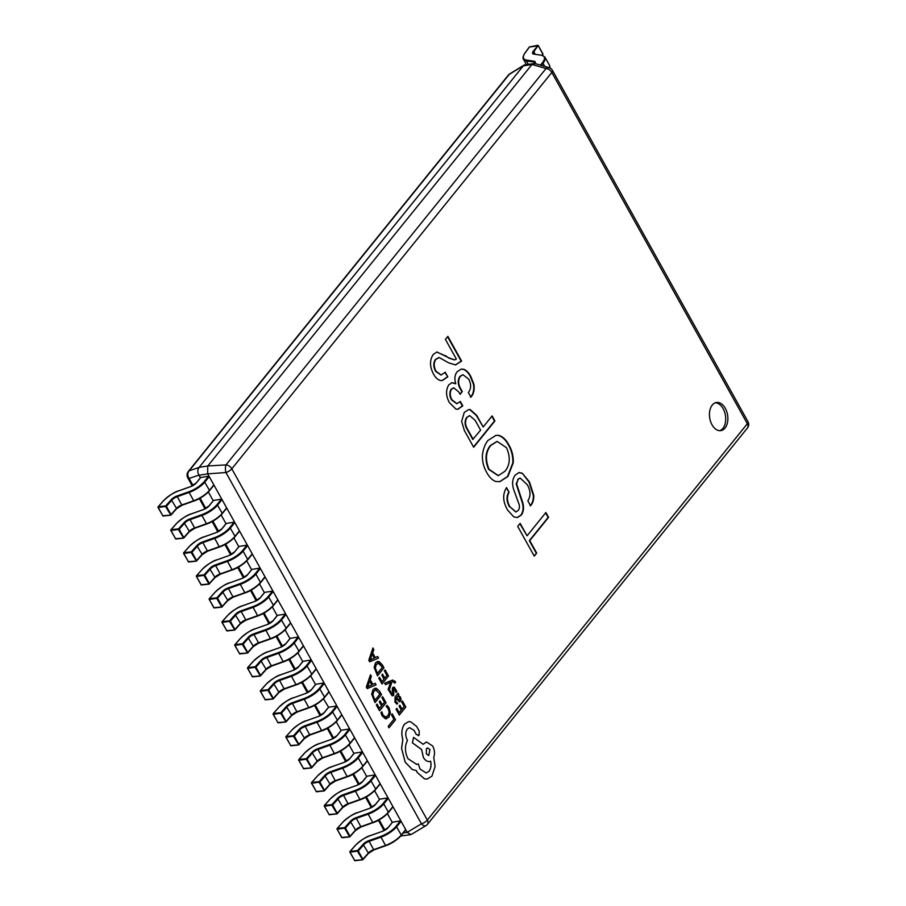 <?xml version="1.0" encoding="UTF-8"?>
<svg xmlns="http://www.w3.org/2000/svg" width="906" height="906" viewBox="0 0 906 906"><rect width="100%" height="100%" fill="white"/><g stroke="black" fill="none" stroke-linecap="round" stroke-linejoin="round"><path stroke-width="1.36" d="M725.298 408.323A14.236 9.06 80.9 0 0 716.408 402.49A14.236 9.06 80.9 0 0 712.014 424.778A14.236 9.06 80.9 0 0 720.904 430.61A14.236 9.06 80.9 0 0 725.298 408.323M719.806 430.678A14.236 9.06 80.9 0 0 723.135 408.674A14.236 9.06 80.9 0 0 715.344 402.774M447.802 376.817L445.231 372.196L441.199 375.005L436.092 371.29C433.725 366.919 433.623 362.966 435.786 359.455L439.24 357.553L448.663 362.853L455.639 364.925L461.607 361.075L447.858 336.364L445.412 339.388L456.375 359.07L454.653 359.863L449.07 357.938L436.952 351.97L433.215 354.495C429.614 360.078 429.648 366.477 433.317 373.714C435.231 377.406 437.609 379.671 440.441 380.509L442.343 380.52L447.802 376.817L444.948 372.525M438.379 357.666L439.24 357.553M460.078 394.28L462.286 391.551L461.052 389.331C458.142 384.563 457.892 380.237 460.305 376.352L462.977 374.733L468.73 379.15C471.369 384.337 471.245 388.799 468.334 392.536L470.905 397.156C473.691 394.031 474.699 389.739 473.917 384.257L470.927 376.76C469.036 372.955 466.658 370.463 463.815 369.274L461.267 369.07L457.156 371.754C454.733 374.79 454.257 378.765 455.752 383.68L452.083 382.615L448.753 384.88C445.627 390.214 445.865 396.16 449.444 402.683L456.001 409.172L457.904 409.252L462.785 405.854L460.327 401.437L456.986 403.68L452.003 399.863C449.84 395.979 449.693 392.423 451.562 389.206L453.725 387.825L458.73 391.868L460.078 394.28M492.128 415.899L483.181 426.975L476.692 415.322L470.135 409.535L468.696 409.603L464.268 412.389L461.641 421.415L464.382 430.577L473.668 447.247L494.925 420.928L492.128 415.899M498.413 435.299L495.967 435.367L487.938 440.463C484.925 444.325 483.079 449.331 482.377 455.503C482.286 461.664 483.702 467.27 486.624 472.298C489.07 476.93 492.083 479.987 495.661 481.482L499.829 481.675L507.96 476.431L513.272 462.717C513.476 456.148 511.981 450.191 508.81 444.823C506.001 439.523 502.536 436.352 498.413 435.299L495.752 435.401M509.093 492.218L506.522 487.598C502.4 494.416 502.796 501.947 507.722 510.203L513.815 516.918L517.349 517.553L521.38 515.004C523.917 511.188 524.166 506.465 522.139 500.837L516.635 483.906L518.175 479.274L520.135 478.062L527.258 484.653C530.69 490.678 530.893 496.092 527.847 500.882L530.531 505.707C532.864 503.294 533.928 499.818 533.759 495.276L529.466 481.924L522.252 473.204L519.059 472.502L515.254 475.084C512.207 479.127 511.799 484.28 514.03 490.508L518.447 502.683C519.817 505.718 519.75 508.289 518.243 510.418L515.956 511.969L509.942 506.782C506.952 501.494 506.669 496.647 509.093 492.218L506.261 487.972M534.257 556.114L536.692 553.09L529.761 540.633L548.583 517.326L545.899 512.502L527.077 535.808L520.146 523.351L517.7 526.375L534.257 556.114M403.317 832.942L407.224 832.32L207.712 473.861L199.037 475.242L200.419 477.745M208.357 491.992L213.216 500.724M221.143 514.97L226.002 523.702M233.929 537.949L238.788 546.68M246.726 560.927L251.585 569.659M259.512 583.906L264.371 592.637M272.298 606.884L277.157 615.616M285.096 629.863L289.954 638.594M297.881 652.841L302.785 661.64M310.667 675.819L315.571 684.619M323.465 698.798L328.64 707.258L324.393 712.524A6.263 2.401 150.9 0 1 318.504 716.42L306.647 720.655A16.512 6.331 -29.1 0 0 291.687 730.27L286.16 736.51L293.623 735.683L299.15 729.443A6.263 2.401 150.9 0 1 304.824 725.797L316.681 721.561A16.512 6.331 -29.1 0 0 332.196 711.267L336.454 706.012L328.64 707.258M336.251 721.776L341.154 730.576M349.036 744.755L353.94 753.554M361.834 767.733L366.726 776.533M374.62 790.712L379.523 799.511M387.406 813.69L392.309 822.489M207.814 465.967L531.981 64.462L523.306 65.855L199.127 467.36L207.814 465.967L226.024 464.88L546.046 68.516A5.696 3.794 -73.5 0 1 549.093 67.678L534.925 63.477L524.778 64.858L509.229 74.394A5.696 3.035 -121.4 0 1 509.795 73.828L524.042 65.13M199.037 475.242L198.946 475.106C197.406 472.275 197.44 469.727 199.048 467.462L199.127 467.36M407.224 832.32L421.46 823.814L225.934 472.524A5.696 2.005 -93.7 0 1 226.024 464.88A5.696 3.817 -141.1 0 1 231.8 468.81L427.315 820.089L747.337 423.725L551.822 72.446L231.8 468.81A5.696 2.186 -29.1 0 1 225.934 472.524L207.712 473.861M407.315 832.455L410.973 834.619L425.945 825.649A5.696 5.696 0 0 0 427.417 824.369L747.427 428.006A5.696 3.817 38.9 0 0 747.337 423.725A5.696 2.186 -29.1 0 0 747.982 421.652L552.456 70.374A5.696 2.186 -29.1 0 1 551.822 72.446A5.696 3.817 38.9 0 0 546.046 68.516L531.981 64.462M425.945 825.649A5.696 3.035 -121.4 0 1 421.46 823.814A5.696 2.186 -29.1 0 0 427.315 820.089A5.696 3.817 -141.1 0 1 427.417 824.369M410.973 834.619L400.826 836M207.644 473.725L207.746 466.069M384.835 830.168A5.696 3.794 -73.5 0 1 384.631 829.703L385.299 829.896M532.071 64.371L533.827 63.409M198.946 475.106L189.116 478.413A5.696 4.824 -108.6 0 1 189.207 470.769L199.048 467.462M534.098 555.831L536.692 553.09M527.077 535.808L519.863 523.702M536.261 553.158L529.331 540.701L548.141 517.394L545.616 512.853M515.729 511.992L509.942 506.782M509.5 506.85C506.511 501.562 506.239 496.715 508.662 492.286M530.101 505.775C532.422 503.362 533.498 499.885 533.317 495.344L529.025 481.992L522.252 473.204M521.822 473.272L518.844 472.547M517.133 517.586L520.95 515.072C523.487 511.256 523.736 506.533 521.697 500.905L516.194 483.974L518.175 479.274M517.745 479.342L519.919 478.108M499.614 481.709L507.519 476.499L512.841 462.785C513.034 456.228 511.55 450.259 508.379 444.891C505.571 439.591 502.105 436.42 497.983 435.378M498.13 475.661L488.628 469.353C484.687 459.965 485.242 452.026 490.305 445.559L496.93 441.471M488.628 469.353L489.07 469.285C485.118 459.897 485.673 451.958 490.735 445.492L497.156 441.426L506.488 447.7C510.599 456.964 510.123 464.801 505.05 471.199L498.345 475.627L489.07 469.285M483.181 426.975L476.262 415.39L469.704 409.603L468.481 409.648M473.51 446.975L494.483 420.996L491.845 416.25M466.635 417.485L469.659 415.627L475.152 420.305L480.622 430.146L472.762 439.421L467.168 429.376C464.597 424.959 464.427 420.996 466.635 417.485L469.444 415.661M473.192 439.353L467.598 429.308C465.038 424.891 464.857 420.928 467.066 417.417M459.92 393.997L462.286 391.551M456.771 403.714L451.562 399.942C449.41 396.047 449.263 392.491 451.131 389.274L451.562 389.206M451.131 389.274L453.521 387.87M457.677 409.286L462.354 405.922L460.033 401.754M451.868 382.649L455.627 383.827M470.463 397.224C473.249 394.11 474.257 389.807 473.487 384.325L470.497 376.828C468.595 373.023 466.228 370.531 463.385 369.342L463.815 369.274M463.385 369.342L461.052 369.116M461.845 391.619L460.622 389.41C457.711 384.631 457.451 380.305 459.863 376.42L460.305 376.352M459.863 376.42L462.751 374.778M442.117 380.543L447.371 376.885M454.427 359.897L448.64 358.006L445.673 355.707M445.231 355.775L436.737 352.015M455.412 364.948L461.177 361.143L447.575 336.715M440.973 375.039L435.661 371.369C433.283 366.987 433.181 363.046 435.356 359.523L435.786 359.455M435.356 359.523L438.81 357.621M540.474 65.13L542.286 62.876A16.512 6.331 -29.1 0 0 541.256 55.232L533.713 54.1A6.263 2.401 150.9 0 1 533.124 51.449L538.005 45.527M541.992 55.198L542.841 54.043L538.232 45.764L529.716 46.999M551.233 68.856L551.063 68.562A0.566 0.566 0 0 0 550.452 68.278L551.052 68.697M208.561 476.228L200.747 477.473L196.5 482.739A6.263 2.401 150.9 0 1 190.611 486.647L178.742 490.871A16.512 6.331 -29.1 0 0 163.793 500.497L158.267 506.726L165.719 505.899L171.257 499.659A6.263 2.401 150.9 0 1 176.919 496.012L188.788 491.777A16.512 6.331 -29.1 0 0 204.303 481.494L208.561 476.228L209.252 476.613L204.994 481.879A17.089 6.557 150.9 0 1 188.935 492.524L177.078 496.76A5.696 2.186 -29.1 0 0 171.925 500.078L166.398 506.307L170.996 514.585L176.523 508.345L171.257 499.659M171.064 514.823L176.523 508.345A5.696 2.186 150.9 0 1 181.687 505.027L193.544 500.803A17.089 6.557 -29.1 0 0 209.603 490.146L213.85 484.891L209.252 476.613M213.85 484.891L209.671 490.373M170.838 515.084L165.685 506.692L165.719 505.899L166.398 506.307L158.222 507.519L158.097 506.816A0.566 0.566 0 0 0 158.018 507.462L162.831 515.797L170.838 515.084M170.43 515.129L162.627 515.74A0.566 0.566 0 0 0 163.193 516.024L170.645 515.197A0.566 0.566 0 0 0 171.008 515.004L176.534 508.764L181.97 505.276L176.919 496.012M221.347 499.206L213.533 500.452L209.286 505.718A6.263 2.401 150.9 0 1 203.397 509.625L191.54 513.849A16.512 6.331 -29.1 0 0 176.579 523.475L171.053 529.704L178.516 528.878L184.043 522.637A6.263 2.401 150.9 0 1 189.716 518.991L201.574 514.755A16.512 6.331 -29.1 0 0 217.1 504.472L221.347 499.206L222.038 499.591L217.791 504.857A17.089 6.557 150.9 0 1 201.732 515.503L189.864 519.738A5.696 2.186 -29.1 0 0 184.711 523.056L179.184 529.285L183.782 537.564L189.32 531.324L184.043 522.637M183.861 537.802L189.32 531.324A5.696 2.186 150.9 0 1 194.473 528.005L206.33 523.781A17.089 6.557 -29.1 0 0 222.389 513.124L226.636 507.87L222.038 499.591M226.636 507.87L222.457 513.351M183.624 538.062L178.471 529.67L178.516 528.878L179.184 529.285L171.019 530.497L170.883 529.795A0.566 0.566 0 0 0 170.815 530.44L175.617 538.776L183.624 538.062M183.227 538.107L175.413 538.719A0.566 0.566 0 0 0 175.979 539.002L183.431 538.175A0.566 0.566 0 0 0 183.793 537.983L189.331 531.743L194.767 528.255L189.716 518.991M234.133 522.184L226.33 523.43L222.072 528.696A6.263 2.401 150.9 0 1 216.183 532.603L204.326 536.828A16.512 6.331 -29.1 0 0 189.377 546.454L183.839 552.683L191.302 551.856L196.829 545.616A6.263 2.401 150.9 0 1 202.502 541.969L214.36 537.734A16.512 6.331 -29.1 0 0 229.886 527.451L234.133 522.184L234.824 522.569L230.577 527.836A17.089 6.557 150.9 0 1 214.518 538.481L202.661 542.717A5.696 2.186 -29.1 0 0 197.497 546.024L191.97 552.264L196.579 560.542L202.106 554.302L196.829 545.616M196.647 560.78L202.106 554.302A5.696 2.186 150.9 0 1 207.259 550.984L219.127 546.76A17.089 6.557 -29.1 0 0 235.175 536.103L239.433 530.848L234.824 522.569M239.433 530.848L235.254 536.329M196.421 561.04L191.257 552.649L191.302 551.856L191.97 552.264L183.805 553.475L183.669 552.773A0.566 0.566 0 0 0 183.601 553.419L188.414 561.754L196.421 561.04M196.013 561.086L188.21 561.697A0.566 0.566 0 0 0 188.765 561.98L196.228 561.154A0.566 0.566 0 0 0 196.591 560.961L202.117 554.721L207.553 551.233L202.502 541.969M246.93 545.163L239.116 546.409L234.869 551.675A6.263 2.401 150.9 0 1 228.98 555.582L217.112 559.806A16.512 6.331 -29.1 0 0 202.163 569.421L196.636 575.661L204.088 574.834L209.626 568.594A6.263 2.401 150.9 0 1 215.288 564.948L227.157 560.712A16.512 6.331 -29.1 0 0 242.672 550.429L246.93 545.163L247.61 545.548L243.363 550.814A17.089 6.557 150.9 0 1 227.304 561.46L215.447 565.695A5.696 2.186 -29.1 0 0 210.294 569.002L204.756 575.242L209.365 583.521L214.892 577.281L209.626 568.594M209.433 583.758L214.892 577.281A5.696 2.186 150.9 0 1 220.056 573.962L231.913 569.738A17.089 6.557 -29.1 0 0 247.972 559.081L252.219 553.826L247.61 545.548M252.219 553.826L248.04 559.308M232.106 569.965L220.407 574.132L214.903 577.7L209.014 584.132L204.054 575.627L204.088 574.834L204.756 575.242L196.591 576.454L196.466 575.74A0.566 0.566 0 0 0 196.443 575.763L202.163 569.421M208.799 584.064L201.2 584.732L209.377 583.94A0.566 0.566 0 0 1 209.014 584.132L201.551 584.959A0.566 0.566 0 0 1 200.996 584.676L196.387 576.397L201.053 584.472M259.716 568.141L251.902 569.387L247.655 574.653A6.263 2.401 150.9 0 1 241.766 578.56L229.909 582.785A16.512 6.331 -29.1 0 0 214.949 592.399L209.422 598.64L216.885 597.813L222.412 591.573A6.263 2.401 150.9 0 1 228.086 587.926L239.943 583.691A16.512 6.331 -29.1 0 0 255.469 573.407L259.716 568.141L260.407 568.526L256.149 573.792A17.089 6.557 150.9 0 1 240.101 584.438L228.233 588.662A5.696 2.186 -29.1 0 0 223.08 591.98L217.553 598.22L222.151 606.499L227.689 600.259L222.412 591.573M222.23 606.737L227.689 600.259A5.696 2.186 150.9 0 1 232.842 596.941L244.699 592.717A17.089 6.557 -29.1 0 0 260.758 582.06L265.005 576.805L260.407 568.526M265.005 576.805L260.826 582.286M244.892 592.943L233.193 597.111L227.7 600.678L221.8 607.111L216.84 598.606L216.885 597.813L217.553 598.22L209.388 599.432L209.252 598.719A0.566 0.566 0 0 0 209.241 598.741L214.949 592.399M221.596 607.043L213.986 607.711L222.163 606.918A0.566 0.566 0 0 1 221.8 607.111L214.348 607.937A0.566 0.566 0 0 1 213.782 607.654L209.184 599.376L213.839 607.45M272.502 591.12L264.699 592.365L260.441 597.632A6.263 2.401 150.9 0 1 254.552 601.527L242.695 605.763A16.512 6.331 -29.1 0 0 227.746 615.378L222.208 621.618L229.671 620.791L235.198 614.551A6.263 2.401 150.9 0 1 240.871 610.904L252.729 606.669A16.512 6.331 -29.1 0 0 268.255 596.386L272.502 591.12L273.193 591.505L268.946 596.771A17.089 6.557 150.9 0 1 252.887 607.416L241.03 611.641A5.696 2.186 -29.1 0 0 235.866 614.959L230.339 621.199L234.948 629.477L240.475 623.237L235.198 614.551M235.016 629.715L240.475 623.237A5.696 2.186 150.9 0 1 245.628 619.919L257.497 615.695A17.089 6.557 -29.1 0 0 273.544 605.038L277.802 599.783L273.193 591.505M277.802 599.783L273.612 605.265M234.79 629.976L229.626 621.584L229.671 620.791L230.339 621.199L222.174 622.411L222.038 621.697A0.566 0.566 0 0 0 221.97 622.354L226.772 630.689L234.79 629.976M234.382 630.021L226.579 630.633A0.566 0.566 0 0 0 227.134 630.916L234.597 630.089A0.566 0.566 0 0 0 234.96 629.897L240.486 623.656L245.922 620.168L240.871 610.904M285.299 614.098L277.485 615.344L273.238 620.61A6.263 2.401 150.9 0 1 267.349 624.506L255.481 628.741A16.512 6.331 -29.1 0 0 240.532 638.356L235.005 644.596L242.457 643.77L247.995 637.53A6.263 2.401 150.9 0 1 253.657 633.883L265.526 629.647A16.512 6.331 -29.1 0 0 281.041 619.353L285.299 614.098L285.979 614.483L281.732 619.749A17.089 6.557 150.9 0 1 265.673 630.395L253.816 634.619A5.696 2.186 -29.1 0 0 248.663 637.937L243.125 644.177L247.734 652.456L253.261 646.216L247.995 637.53M247.802 652.694L253.261 646.216A5.696 2.186 150.9 0 1 258.425 642.898L270.282 638.673A17.089 6.557 -29.1 0 0 286.341 628.017L290.588 622.762L285.979 614.483M290.588 622.762L286.409 628.243M247.576 652.954L242.423 644.562L242.457 643.77L243.125 644.177L234.96 645.389L234.835 644.676A0.566 0.566 0 0 0 234.756 645.332L239.569 653.668L247.576 652.954M247.168 653L239.365 653.611A0.566 0.566 0 0 0 239.92 653.894L247.383 653.067A0.566 0.566 0 0 0 247.746 652.875L253.272 646.635L258.708 643.147L253.657 633.883M298.085 637.077L290.271 638.322L286.024 643.588A6.263 2.401 150.9 0 1 280.135 647.484L268.278 651.72A16.512 6.331 -29.1 0 0 253.318 661.335L247.791 667.575L255.254 666.748L260.781 660.508A6.263 2.401 150.9 0 1 266.455 656.861L278.312 652.626A16.512 6.331 -29.1 0 0 293.838 642.331L298.085 637.077L298.776 637.462L294.518 642.728A17.089 6.557 150.9 0 1 278.47 653.373L266.602 657.597A5.696 2.186 -29.1 0 0 261.449 660.916L255.922 667.156L260.52 675.434L266.058 669.194L260.781 660.508M260.6 675.672L266.058 669.194A5.696 2.186 150.9 0 1 271.211 665.876L283.068 661.64A17.089 6.557 -29.1 0 0 299.127 650.995L303.374 645.74L298.776 637.462M303.374 645.74L299.195 651.221M260.362 675.933L255.209 667.541L255.254 666.748L255.922 667.156L247.757 668.368L247.621 667.654A0.566 0.566 0 0 0 247.553 668.311L252.355 676.646L260.362 675.933M259.965 675.978L252.151 676.589A0.566 0.566 0 0 0 252.717 676.873L260.169 676.046A0.566 0.566 0 0 0 260.532 675.853L266.07 669.613L271.506 666.125L266.455 656.861M310.871 660.055L303.057 661.301L298.81 666.567A6.263 2.401 150.9 0 1 292.921 670.463L281.064 674.698A16.512 6.331 -29.1 0 0 266.115 684.313L260.577 690.553L268.04 689.726L273.567 683.486A6.263 2.401 150.9 0 1 279.241 679.84L291.098 675.604A16.512 6.331 -29.1 0 0 306.624 665.31L310.871 660.055L311.562 660.44L307.315 665.706A17.089 6.557 150.9 0 1 291.256 676.352L279.399 680.576A5.696 2.186 -29.1 0 0 274.235 683.894L268.708 690.134L273.318 698.413L278.844 692.173L273.567 683.486M273.386 698.651L278.844 692.173A5.696 2.186 150.9 0 1 283.997 688.854L295.866 684.619A17.089 6.557 -29.1 0 0 311.913 673.973L316.171 668.707L311.562 660.44M316.171 668.707L311.981 674.2M273.159 698.911L267.995 690.519L268.04 689.726L268.708 690.134L260.543 691.346L260.407 690.632A0.566 0.566 0 0 0 260.339 691.289L265.141 699.625L273.159 698.911M272.751 698.956L264.948 699.568A0.566 0.566 0 0 0 265.503 699.851L272.966 699.024A0.566 0.566 0 0 0 273.329 698.832L278.855 692.592L284.291 689.104L279.241 679.84M323.657 683.033L315.854 684.279L311.596 689.545A6.263 2.401 150.9 0 1 305.718 693.441L293.85 697.677A16.512 6.331 -29.1 0 0 278.901 707.292L273.374 713.532L280.826 712.705L286.353 706.465A6.263 2.401 150.9 0 1 292.026 702.818L303.895 698.583A16.512 6.331 -29.1 0 0 319.41 688.288L323.657 683.033L324.348 683.418L320.101 688.685A17.089 6.557 150.9 0 1 304.042 699.33L292.185 703.554A5.696 2.186 -29.1 0 0 287.032 706.873L281.494 713.113L286.103 721.391L291.63 715.151L286.353 706.465M286.171 721.629L291.63 715.151A5.696 2.186 150.9 0 1 296.783 711.833L308.652 707.597A17.089 6.557 -29.1 0 0 324.71 696.952L328.957 691.686L324.348 683.418M328.957 691.686L324.778 697.178M285.945 721.889L280.792 713.498L280.826 712.705L281.494 713.113L273.329 714.324L273.204 713.611A0.566 0.566 0 0 0 273.125 714.268L277.938 722.603L285.945 721.889M285.537 721.935L277.734 722.546A0.566 0.566 0 0 0 278.289 722.829L285.752 722.003A0.566 0.566 0 0 0 286.115 721.81L291.641 715.57L297.077 712.082L292.026 702.818M298.969 744.607L304.427 738.13A5.696 2.186 150.9 0 1 309.58 734.811L321.437 730.576A17.089 6.557 -29.1 0 0 337.496 719.93L341.743 714.664L337.145 706.397L332.887 711.663A17.089 6.557 150.9 0 1 316.84 722.308L304.971 726.533A5.696 2.186 -29.1 0 0 299.818 729.851L294.291 736.091L298.889 744.37L304.427 738.13L299.15 729.443M336.454 706.012L337.145 706.397M341.743 714.664L337.564 720.157M298.731 744.868L293.578 736.476L293.623 735.683L294.291 736.091L286.115 737.303L285.99 736.589A0.566 0.566 0 0 0 285.922 737.246L290.724 745.581L298.731 744.868M298.334 744.913L290.52 745.525A0.566 0.566 0 0 0 291.086 745.808L298.538 744.981A0.566 0.566 0 0 0 298.901 744.789L304.439 738.549L309.875 735.06L304.824 725.797M349.24 728.99L341.426 730.236L337.179 735.502A6.263 2.401 150.9 0 1 331.29 739.398L319.433 743.633A16.512 6.331 -29.1 0 0 304.484 753.248L298.946 759.488L306.409 758.662L311.936 752.422A6.263 2.401 150.9 0 1 317.61 748.775L329.467 744.539A16.512 6.331 -29.1 0 0 344.993 734.245L349.24 728.99L349.931 729.375L345.684 734.641A17.089 6.557 150.9 0 1 329.625 745.287L317.768 749.511A5.696 2.186 -29.1 0 0 312.604 752.829L307.077 759.069L311.687 767.348L317.213 761.108L311.936 752.422M311.755 767.586L317.213 761.108A5.696 2.186 150.9 0 1 322.366 757.79L334.223 753.554A17.089 6.557 -29.1 0 0 350.282 742.909L354.54 737.643L349.931 729.375M354.54 737.643L350.35 743.135M311.528 767.846L306.364 759.455L306.409 758.662L307.077 759.069L298.912 760.281L298.776 759.568A0.566 0.566 0 0 0 298.708 760.225L303.51 768.56L311.528 767.846M311.12 767.892L303.306 768.503A0.566 0.566 0 0 0 303.872 768.786L311.336 767.96A0.566 0.566 0 0 0 311.698 767.767L317.225 761.527L322.661 758.039L317.61 748.775M362.026 751.969L354.223 753.214L349.965 758.481A6.263 2.401 150.9 0 1 344.087 762.376L332.219 766.612A16.512 6.331 -29.1 0 0 317.27 776.227L311.743 782.467L319.195 781.64L324.722 775.4A6.263 2.401 150.9 0 1 330.396 771.753L342.264 767.518A16.512 6.331 -29.1 0 0 357.779 757.223L362.026 751.969L362.717 752.354L358.47 757.62A17.089 6.557 150.9 0 1 342.411 768.265L330.554 772.49A5.696 2.186 -29.1 0 0 325.401 775.808L319.863 782.048L324.473 790.315L329.999 784.086L324.722 775.4M324.541 790.564L329.999 784.086A5.696 2.186 150.9 0 1 335.152 780.768L347.021 776.533A17.089 6.557 -29.1 0 0 363.08 765.887L367.326 760.621L362.717 752.354M367.326 760.621L363.147 766.114M324.314 790.825L319.161 782.433L319.195 781.64L319.863 782.048L311.698 783.26L311.573 782.546A0.566 0.566 0 0 0 311.494 783.203L316.307 791.538L324.314 790.825M323.906 790.87L316.103 791.482A0.566 0.566 0 0 0 316.658 791.765L324.122 790.938A0.566 0.566 0 0 0 324.484 790.745L330.01 784.505L335.447 781.017L330.396 771.753M374.824 774.936L367.009 776.193L362.762 781.459A6.263 2.401 150.9 0 1 356.873 785.355L345.016 789.59A16.512 6.331 -29.1 0 0 330.056 799.205L324.529 805.445L331.981 804.619L337.519 798.379A6.263 2.401 150.9 0 1 343.193 794.732L355.05 790.496A16.512 6.331 -29.1 0 0 370.565 780.202L374.824 774.936L375.514 775.332L371.256 780.598A17.089 6.557 150.9 0 1 355.209 791.244L343.34 795.468A5.696 2.186 -29.1 0 0 338.187 798.786L332.661 805.026L337.259 813.294L342.785 807.065L337.519 798.379M337.338 813.543L342.785 807.065A5.696 2.186 150.9 0 1 347.949 803.747L359.807 799.511A17.089 6.557 -29.1 0 0 375.865 788.866L380.112 783.599L375.514 775.332M380.112 783.599L375.933 789.092M337.1 813.803L331.947 805.411L331.981 804.619L332.661 805.026L324.484 806.238L324.359 805.525A0.566 0.566 0 0 0 324.291 806.181L329.093 814.505L337.1 813.803M336.704 813.848L328.889 814.46A0.566 0.566 0 0 0 329.456 814.743L336.907 813.916A0.566 0.566 0 0 0 337.27 813.724L342.796 807.484L348.244 803.996L343.193 794.732M387.609 797.914L379.795 799.171L375.548 804.437A6.263 2.401 150.9 0 1 369.659 808.333L357.802 812.569A16.512 6.331 -29.1 0 0 342.853 822.184L337.315 828.424L344.778 827.597L350.305 821.357A6.263 2.401 150.9 0 1 355.979 817.699L367.836 813.475A16.512 6.331 -29.1 0 0 383.363 803.18L387.609 797.914L388.3 798.311L384.053 803.577A17.089 6.557 150.9 0 1 367.995 814.222L356.126 818.446A5.696 2.186 -29.1 0 0 350.973 821.765L345.446 828.005L350.044 836.272L355.582 830.043L350.305 821.357M350.124 836.521L355.582 830.043A5.696 2.186 150.9 0 1 360.735 826.725L372.593 822.489A17.089 6.557 -29.1 0 0 388.651 811.844L392.898 806.578L388.3 798.311M392.898 806.578L388.719 812.07M372.796 822.727L361.098 826.895L355.594 830.462L349.693 836.895L344.733 828.39L344.778 827.597L345.446 828.005L337.281 829.217L337.145 828.503A0.566 0.566 0 0 0 337.134 828.526L342.853 822.184M349.49 836.827L341.879 837.484L350.067 836.702A0.566 0.566 0 0 1 349.693 836.895L342.242 837.722A0.566 0.566 0 0 1 341.675 837.438L337.077 829.16L341.743 837.235M400.395 820.893L392.592 822.15L388.334 827.416A6.263 2.401 150.9 0 1 382.457 831.312L370.588 835.547A16.512 6.331 -29.1 0 0 355.639 845.162L350.112 851.402L357.564 850.564L363.091 844.335A6.263 2.401 150.9 0 1 368.765 840.677L380.633 836.453A16.512 6.331 -29.1 0 0 396.149 826.159L400.395 820.893L401.086 821.289L396.839 826.555A17.089 6.557 150.9 0 1 380.78 837.201L368.923 841.425A5.696 2.186 -29.1 0 0 363.77 844.743L358.232 850.983L362.842 859.25L368.368 853.022L363.091 844.335M362.91 859.5L368.368 853.022A5.696 2.186 150.9 0 1 373.521 849.703L385.39 845.468A17.089 6.557 -29.1 0 0 401.437 834.822L405.695 829.556L401.086 821.289M405.695 829.556L401.517 835.049M362.683 859.76L357.53 851.357L357.564 850.564L358.232 850.983L350.067 852.195L349.942 851.481A0.566 0.566 0 0 0 349.863 852.138L354.676 860.462L362.683 859.76M362.275 859.805L354.473 860.406A0.566 0.566 0 0 0 355.027 860.7L362.491 859.862A0.566 0.566 0 0 0 362.853 859.681L368.38 853.441L373.816 849.953L368.765 840.677M392.23 713.86L391.449 714.777L393.929 719.251L388.187 726.363L388.991 727.812L395.526 719.772L392.23 713.86L391.449 714.777M391.494 714.777L393.929 719.251M393.974 719.239L388.187 726.363M388.232 726.352L389.036 727.801M381.845 711.754L380.973 712.841L382.185 715.831L385.39 718.775L388.855 717.258L390.395 712.92L389.138 707.971L387.032 705.332L386.183 706.34L388.232 708.696L389.15 712.422L387.915 715.808L385.356 717.042L382.932 714.879L381.845 711.754L380.928 712.852L382.139 715.831L385.435 718.764L386.511 718.809M387.032 705.332L386.183 706.34M386.228 706.329L388.278 708.685L389.195 712.41L387.961 715.808L386.103 717.054M385.39 718.775L386.488 718.82M380.09 700.916L379.342 701.833L381.585 705.842L379.501 708.413L377.1 704.087L376.307 705.015L379.569 710.791L386.047 702.762L382.649 696.737L381.913 697.643L384.461 702.229L382.309 704.902L380.044 700.927L379.308 701.844L381.539 705.853L379.489 708.39M382.694 696.725L381.958 697.643L384.506 702.229L382.321 704.925M377.1 704.087L376.307 705.015L379.569 710.791M381.517 694.608L379.795 691.516L376.466 688.288L373.102 689.591L371.743 694.132L375.027 702.637L381.517 694.608M376.488 689.953L373.974 691.085L372.83 694.574L374.971 700.27L379.965 694.075L375.718 689.896L379.92 694.075L374.948 700.236M375.22 688.186L373.057 689.602L371.698 694.143L375.027 702.637M370.463 674.755L366.364 687.065L367.224 688.617L376.081 684.857L375.197 683.249L372.819 684.37L370.226 679.704L371.358 676.363L370.463 674.755L366.318 687.076L367.224 688.617M371.834 684.823L369.739 681.052L367.643 686.861L371.834 684.823L369.716 681.108M375.197 683.249L372.819 684.358M367.598 686.873L371.788 684.823M402.445 700.995L401.709 701.912L404.257 706.499L402.083 709.205L399.852 705.185L399.059 706.114L401.29 710.123L399.252 712.66L396.851 708.356L396.069 709.296L399.32 715.061L405.809 707.031L402.445 700.995L401.664 701.923L404.223 706.51L402.06 709.172M399.852 705.185L399.059 706.114M399.104 706.114L401.29 710.123M401.335 710.123L399.263 712.694M396.851 708.356L396.069 709.296L399.32 715.061M394.993 701.98L396.964 704.2L397.745 703.226L395.729 701.301L395.956 698.266L399.523 701.822L400.463 701.187L401.064 699.285L400.395 696.974L398.187 695.514L398.9 694.619L398.119 693.215L395.141 696.907L394.948 701.991L396.919 704.211M398.81 700.202L399.92 698.775L399.523 697.439L398.3 696.386L396.579 697.495L398.81 700.202L399.603 699.851L399.489 697.45L398.255 696.386L396.975 696.952L398.255 696.386M398.119 693.215L395.095 696.918L394.948 701.991M395.933 698.3L399.523 701.822M398.765 700.213L399.557 699.851M393.668 688.809L395.22 689.692L396.058 692.558L396.896 691.516L394.291 687.122L392.785 687.461L392.287 688.888L392.796 694.132L391.313 693.373L390.52 690.927L389.682 691.912L392.139 695.819L393.668 695.491L394.031 688.56M393.623 688.809L395.175 689.692L396.013 692.558M394.291 687.122L392.751 687.473L392.649 691.448M394.246 687.133L392.751 687.473L394.246 687.133M392.694 691.437L393.057 693.294L392.06 694.279M392.751 694.143L392.105 694.268M390.52 690.927L389.682 691.912M389.727 691.901L392.185 695.819L393.668 695.491M392.83 680.032L384.688 683.226L385.503 684.687L390.735 682.286L388.096 689.341L388.968 690.916L391.879 682.048L393.34 681.55M393.068 681.618L394.869 683.158L395.594 682.263L395.163 681.278L392.083 680.247L384.733 683.215L385.537 684.676M390.679 682.275L388.13 689.341L389.014 690.904M393.023 681.618L394.835 683.169M392.808 680.044L392.038 680.259M385.163 669.942L384.427 670.848L386.975 675.434L384.79 678.141L382.513 674.132L381.777 675.061L384.008 679.07L381.97 681.629L379.569 677.303L378.821 678.22L382.038 683.996L388.515 675.967L385.118 669.942L384.382 670.859L386.93 675.446L384.778 678.107M382.559 674.132L381.777 675.061M381.822 675.049L384.053 679.058L381.958 681.606M379.569 677.303L378.776 678.232L382.038 683.996M383.985 667.824L382.264 664.732L378.935 661.505L375.571 662.807L374.212 667.348L377.496 675.853L383.985 667.824M377.417 673.452L382.389 667.292L379.002 663.158L376.443 664.302L375.299 667.79L377.44 673.475L382.434 667.292L378.187 663.113M377.666 661.414L375.537 662.818L374.167 667.36L377.496 675.853M378.957 663.169L378.164 663.113M372.932 647.971L368.833 660.281L369.693 661.822L378.549 658.062L377.666 656.465L375.288 657.586L372.694 652.909L373.827 649.568L372.898 647.983L368.787 660.281L369.693 661.822M374.303 658.028L372.207 654.268L370.112 660.078L374.303 658.028L372.185 654.325M377.666 656.465L375.288 657.575M370.078 660.078L374.257 658.039M408.527 721.674L404.45 724.188C401.732 728.277 401.177 733.396 402.842 739.556L401.596 748.379L405.231 762.195L412.355 769.534L416.341 770.53L417.27 772.478L424.586 778.911L427.27 779.035L431.924 776.148L435.095 766.567L433.748 757.45C435.005 753.724 434.642 749.908 432.672 745.989L426.488 741.957L423.159 744.302L413.532 737.359L412.468 742.863L421.641 749.545L423.408 757.473C425.582 760.949 427.983 762.195 430.622 761.199C431.449 765.219 430.916 768.571 429.036 771.233L426.182 773.011L419.988 768.968L418.334 763.883L416.669 764.415L407.96 758.684C404.778 752.025 404.62 745.932 407.507 740.383L407.156 739.749C405.254 735.695 405.299 732.139 407.281 729.07L409.557 727.654L414.076 730.361L416.296 734.483L419.104 735.185L419.24 731.097L416.624 726.397L410.509 721.708L408.527 721.674L404.484 724.188C401.686 728.277 401.132 733.407 402.796 739.568L401.551 748.379L405.197 762.195L412.321 769.534L416.296 770.53L417.224 772.478L424.54 778.911L427.27 779.035M429.614 761.493L430.622 761.199M418.176 735.74L419.104 735.185L416.25 734.483L414.031 730.361L409.535 727.665M429.954 749.5L427.541 747.926L426.42 748.616L426.352 753.951L428.765 755.525L429.954 749.5L427.519 747.926M418.334 763.883L416.647 764.426M413.532 737.359L412.423 742.863L421.596 749.556L423.362 757.473C425.537 760.961 427.938 762.206 430.577 761.199C431.403 765.23 430.882 768.582 429.002 771.244L426.16 773.011M426.488 741.957L423.113 744.302M428.742 755.536L429.908 749.5M509.795 73.828A5.696 5.696 0 0 0 508.334 75.107A5.696 3.817 -141.1 0 1 509.229 74.394L189.207 470.769A5.696 3.817 38.9 0 0 188.312 471.482A5.696 5.696 0 0 0 187.769 477.824A5.696 2.186 -29.1 0 0 189.116 478.413L193.035 485.469M200.113 498.164L205.832 508.447M212.899 521.143L218.618 531.426M225.685 544.121L231.404 554.404M238.482 567.099L244.201 577.382M251.268 590.078L256.987 600.361M264.054 613.056L269.773 623.339M276.851 636.035L282.57 646.318M289.637 659.013L295.356 669.296M302.423 681.992L308.142 692.275M315.22 704.97L320.939 715.253M328.006 727.948L333.725 738.231M340.792 750.927L346.511 761.21M353.578 773.905L359.297 784.188M366.375 796.884L372.094 807.167M379.161 819.862L384.631 829.703A5.696 2.186 -29.1 0 1 383.295 829.103A5.696 5.696 0 0 0 384.325 830.44M529.138 47.418L525.004 53.114A16.512 6.331 -29.1 0 0 526.545 60.102L534.087 61.223A6.263 2.401 150.9 0 1 534.925 63.488M538.028 45.538L533.838 51.823L535.14 54.167M528.3 64.292L526.409 60.895A17.089 6.557 150.9 0 1 523.419 59.207L526.42 64.598M533.124 51.449L533.838 51.823A5.696 2.186 -29.1 0 0 533.374 53.669L534.347 54.201M534.733 63.431L533.94 62.016L526.409 60.895L526.545 60.102M534.291 64.224L534.936 62.582A5.696 2.186 -29.1 0 0 533.94 62.016L534.087 61.223M549.659 67.882A17.089 6.557 -29.1 0 0 549.5 65.311L544.891 57.033A17.089 6.557 150.9 0 1 542.977 63.261L544.721 66.376M542.286 62.876L542.977 63.261L541.29 65.368M541.256 55.232L533.713 54.1M542.705 53.794L542.637 54.587M181.88 505.265A6.263 2.401 -29.1 0 0 176.602 508.606M193.737 501.029L181.97 505.276L193.839 501.052L188.788 491.777M213.861 485.31L209.422 490.678A16.512 6.331 150.9 0 1 193.907 500.973L193.839 501.052C196.274 500.384 204.303 496.692 209.614 490.576L204.303 481.494M162.684 515.537L158.086 507.258M194.665 528.243A6.263 2.401 -29.1 0 0 189.388 531.584M206.523 524.008L194.767 528.255L206.625 524.03L201.574 514.755M226.647 508.289L222.208 513.657A16.512 6.331 150.9 0 1 206.693 523.951L206.625 524.03C209.06 523.362 217.089 519.659 222.4 513.555L217.1 504.472M175.481 538.515L170.872 530.236M207.463 551.222A6.263 2.401 -29.1 0 0 202.174 554.563M219.32 546.986L207.553 551.233L219.411 547.009L214.36 537.734M239.444 531.267L235.005 536.635A16.512 6.331 150.9 0 1 219.479 546.93L219.411 547.009C221.845 546.341 229.875 542.637 235.186 536.533L229.886 527.451M188.267 561.494L183.669 553.215M183.669 552.773L189.207 546.533C195.503 540.893 200.566 537.643 204.394 536.748L216.183 532.603M220.249 574.2A6.263 2.401 -29.1 0 0 214.971 577.541M242.672 550.429L247.791 559.614A16.512 6.331 150.9 0 1 232.276 569.908L220.339 574.211L215.288 564.948M252.23 554.245L247.984 559.512C242.661 565.616 234.631 569.319 232.208 569.987L227.157 560.712M196.455 576.193L196.387 576.397A0.566 0.566 0 0 1 196.443 575.763M201.936 569.693L201.993 569.512C208.289 563.872 213.352 560.621 217.18 559.727L217.112 559.806M217.281 559.749L228.98 555.582M229.139 555.514L234.869 551.675M234.62 551.958L238.924 546.511M233.035 597.167A6.263 2.401 -29.1 0 0 227.757 600.508M255.469 573.407L260.577 582.592A16.512 6.331 150.9 0 1 245.062 592.886L233.136 597.19L228.086 587.926M265.016 577.224L260.769 582.49C255.458 588.594 247.429 592.298 244.994 592.966L239.943 583.691M209.241 599.172L209.184 599.376A0.566 0.566 0 0 1 209.241 598.741M214.722 592.66L214.779 592.49C221.075 586.85 226.138 583.6 229.965 582.705L229.909 582.785M230.067 582.728L241.766 578.56M241.925 578.492L247.655 574.653M247.406 574.936L251.721 569.489M245.82 620.146A6.263 2.401 -29.1 0 0 240.543 623.487M257.689 615.921L245.922 620.168L257.78 615.944L252.729 606.669M277.802 600.202L273.374 605.57A16.512 6.331 150.9 0 1 257.848 615.865L257.78 615.944C260.215 615.276 268.244 611.573 273.555 605.468L268.255 596.386M226.636 630.429L222.038 622.15M258.618 643.124A6.263 2.401 -29.1 0 0 253.34 646.465M270.475 638.9L258.708 643.147L270.577 638.923L265.526 629.647M290.6 623.181L286.16 628.549A16.512 6.331 150.9 0 1 270.634 638.843L270.577 638.923C273 638.254 281.03 634.551 286.341 628.447L281.041 619.353M239.422 653.407L234.824 645.129M234.835 644.676L240.362 638.447C246.659 632.807 251.721 629.545 255.549 628.662L267.349 624.506M271.404 666.103A6.263 2.401 -29.1 0 0 266.126 669.443M283.261 661.878L271.506 666.125L283.363 661.901L278.312 652.626M303.385 646.159L298.946 651.527A16.512 6.331 150.9 0 1 283.431 661.822L283.363 661.901C285.798 661.233 293.827 657.53 299.139 651.425L293.838 642.331M252.208 676.386L247.61 668.107M247.621 667.654L253.148 661.425C259.444 655.785 264.507 652.524 268.335 651.64L280.135 647.484M284.19 689.081A6.263 2.401 -29.1 0 0 278.912 692.422M296.058 684.857L284.291 689.104L296.149 684.879L291.098 675.604M316.171 669.138L311.743 674.506A16.512 6.331 150.9 0 1 296.217 684.8L296.149 684.879C298.584 684.211 306.613 680.508 311.924 674.404L306.624 665.31M265.005 699.364L260.407 691.085M260.407 690.632L265.945 684.404C272.242 678.764 277.304 675.502 281.132 674.619L292.921 670.463M273.193 713.622L278.901 707.292M296.987 712.059A6.263 2.401 -29.1 0 0 291.709 715.4M308.844 707.835L297.077 712.082L308.946 707.858L303.895 698.583M328.969 692.116L324.529 697.484A16.512 6.331 150.9 0 1 309.003 707.779L308.946 707.858C311.37 707.19 319.399 703.486 324.71 697.382L319.41 688.288M277.791 722.342L273.193 714.064M278.674 707.552L278.731 707.382C285.028 701.742 290.09 698.481 293.918 697.597L293.85 697.677M294.02 697.62L305.718 693.441M285.979 736.601L291.687 730.27M309.773 735.038A6.263 2.401 -29.1 0 0 304.495 738.379M321.63 730.814L309.875 735.06L321.732 730.836L316.681 721.561M341.755 715.094L337.315 720.463A16.512 6.331 150.9 0 1 321.8 730.757L321.732 730.836C324.167 730.168 332.196 726.465 337.508 720.361L332.196 711.267M290.577 745.321L285.979 737.042M291.46 730.53L291.517 730.361C297.814 724.721 302.876 721.459 306.704 720.576L306.647 720.655M306.806 720.598L318.504 716.42M322.559 758.016A6.263 2.401 -29.1 0 0 317.281 761.357M334.427 753.792L322.661 758.039L334.518 753.815L329.467 744.539M354.54 738.073L350.112 743.441A16.512 6.331 150.9 0 1 334.586 753.735L334.518 753.815C336.953 753.146 344.982 749.443 350.294 743.339L344.993 734.245M303.374 768.299L298.776 760.021M298.776 759.568L304.314 753.339C310.611 747.699 315.673 744.438 319.501 743.554L331.29 739.398M335.356 780.995A6.263 2.401 -29.1 0 0 330.078 784.336M347.213 776.77L335.447 781.017L347.315 776.793L342.264 767.518M367.338 761.051L362.898 766.419A16.512 6.331 150.9 0 1 347.372 776.714L347.315 776.793C349.739 776.125 357.768 772.422 363.08 766.317L357.779 757.223M316.16 791.278L311.562 782.999M311.573 782.546L317.1 776.317C323.397 770.678 328.459 767.416 332.287 766.533L344.087 762.376M348.142 803.973A6.263 2.401 -29.1 0 0 342.864 807.314M359.999 799.749L348.244 803.996L360.101 799.772L355.05 790.496M380.124 784.03L375.684 789.398A16.512 6.331 150.9 0 1 360.169 799.692L360.101 799.772C362.536 799.103 370.565 795.4 375.877 789.296L370.565 780.202M328.946 814.256L324.348 805.978M324.359 805.525L329.886 799.296C336.183 793.656 341.245 790.394 345.073 789.511L356.873 785.355M360.928 826.952A6.263 2.401 -29.1 0 0 355.65 830.292M383.363 803.18L388.47 812.376A16.512 6.331 150.9 0 1 372.955 822.671L361.03 826.974L355.979 817.699M392.91 807.008L388.663 812.274C383.351 818.378 375.322 822.082 372.887 822.739L367.836 813.475M337.145 828.956L337.077 829.16A0.566 0.566 0 0 1 337.134 828.526M342.615 822.444L342.672 822.263C348.969 816.634 354.042 813.373 357.87 812.489L357.802 812.569M357.961 812.512L369.659 808.333M373.725 849.93A6.263 2.401 -29.1 0 0 368.436 853.271M385.582 845.706L373.816 849.953L385.684 845.717L380.633 836.453M405.707 829.987L401.267 835.355A16.512 6.331 150.9 0 1 385.741 845.649L385.684 845.717C388.108 845.06 396.137 841.357 401.449 835.253L396.149 826.159M354.529 860.213L349.931 851.934M349.942 851.481L355.469 845.241C361.766 839.613 366.828 836.351 370.656 835.468L382.457 831.312M747.427 428.006A5.696 5.696 0 0 0 747.982 421.652M552.456 70.374A5.696 5.696 0 0 0 549.093 67.678M383.295 829.103L378.38 820.292M371.313 807.586L365.594 797.314M358.516 784.607L352.808 774.336M345.73 761.629L340.01 751.357M332.944 738.65L327.225 728.379M320.146 715.672L314.439 705.4M307.361 692.694L301.641 682.422M294.575 669.715L288.855 659.443M281.777 646.737L276.07 636.465M268.991 623.758L263.284 613.487M256.205 600.78L250.486 590.508M243.42 577.802L237.7 567.53M230.622 554.823L224.915 544.551M217.836 531.845L212.117 521.573M205.05 508.866L199.331 498.594M192.253 485.888L187.769 477.824M188.312 471.482L508.334 75.107M544.891 57.033L541.595 55.13M549.772 67.927L549.5 65.311M542.264 55.255L542.841 54.462A0.566 0.566 0 0 0 542.887 53.85L538.277 45.583A0.566 0.566 0 0 0 537.666 45.3L529.546 46.953A0.566 0.566 0 0 0 529.195 47.18L524.801 53.239C523.045 56.081 522.581 58.075 523.419 59.207M200.554 477.575L196.308 482.841L190.679 486.567L178.81 490.792C174.983 491.686 169.92 494.936 163.624 500.576L158.097 506.816M213.352 500.554L209.093 505.82L203.465 509.546L191.596 513.77C187.769 514.665 182.706 517.915 176.41 523.555L170.883 529.795M216.251 532.524L221.891 528.798L226.138 523.532M264.507 592.467L260.26 597.733L254.62 601.459L242.763 605.684C238.935 606.567 233.873 609.829 227.576 615.468L222.038 621.697M267.406 624.438L273.046 620.712L277.293 615.446M280.203 647.416L285.832 643.69L290.09 638.424M292.989 670.395L298.629 666.669L302.876 661.403M305.775 693.373L311.415 689.647L315.662 684.381M318.572 716.352L324.201 712.626L328.459 707.36M331.358 739.33L336.998 735.604L341.245 730.338M344.144 762.308L349.784 758.582L354.031 753.316M356.941 785.287L362.57 781.561L366.817 776.295M369.727 808.265L375.367 804.539L379.614 799.273M382.513 831.232L388.153 827.518L392.4 822.252"/></g></svg>
